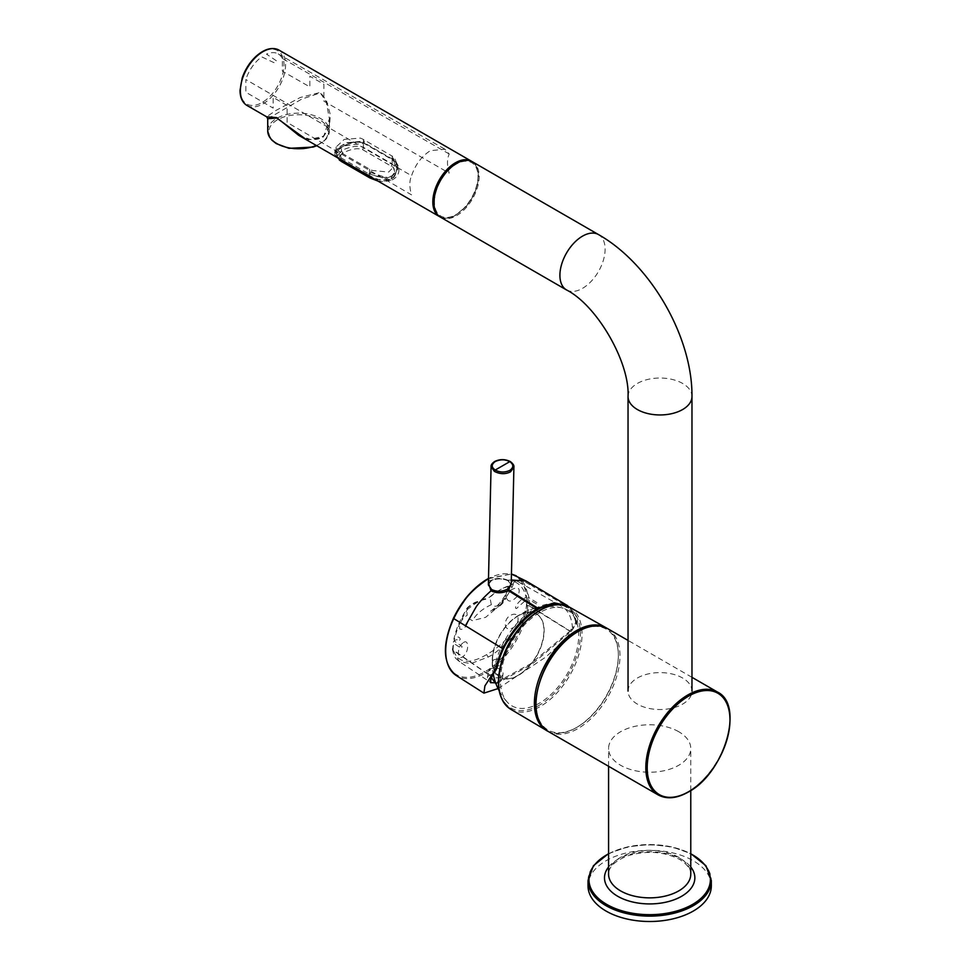 <?xml version="1.0" encoding="UTF-8"?>
<svg xmlns="http://www.w3.org/2000/svg" width="970" height="970" viewBox="0 0 970 970"><rect width="100%" height="100%" fill="white"/><g stroke="black" fill="none" stroke-linecap="round" stroke-linejoin="round"><path stroke-width="0.73" stroke-dasharray="4.85 3.64" d="M518.344 615.804A36.533 21.097 120 0 0 512.487 619.963A36.533 21.097 120 0 0 493.184 653.404A36.533 21.097 120 0 0 500.071 677.278A36.533 21.097 120 0 0 536.604 656.181A36.533 21.097 120 0 0 536.604 613.998A36.533 21.097 120 0 0 518.344 615.804M492.251 660.4A36.533 21.097 -60 0 1 518.077 615.659A36.533 21.097 -60 0 1 536.349 613.852A36.533 21.097 -60 0 1 536.349 656.035A36.533 21.097 -60 0 1 499.817 677.133A36.533 21.097 -60 0 1 492.251 660.4M606.747 628.16A59.364 34.265 -60 0 1 618.339 654.495A59.364 34.265 -60 0 1 576.374 727.609A59.364 34.265 -60 0 1 576.01 727.815A59.364 34.265 -60 0 1 547.407 730.943M577.174 632.064A58.224 33.623 120 0 0 536.01 703.177A58.224 33.623 120 0 0 576.823 727.354A58.224 33.623 120 0 0 577.174 727.148A58.224 33.623 120 0 0 618.351 655.429A58.224 33.623 120 0 0 577.174 632.064M539.562 612.676A55.375 31.974 120 0 0 504.849 656.981A55.375 31.974 120 0 0 507.407 702.256A55.375 31.974 120 0 0 567.244 673.871A55.375 31.974 120 0 0 561.909 607.85A55.375 31.974 120 0 0 539.562 612.676M500.884 676.817A7.42 4.898 8.5 0 0 503.042 673.98A7.42 4.898 8.5 0 0 496.422 668.039A7.42 4.898 8.5 0 0 488.359 671.786A7.42 4.898 8.5 0 0 492.517 677.072A7.42 4.898 8.5 0 0 500.884 676.817M500.12 681.91L502.278 679.061C503.648 672.707 487.813 672.586 487.461 677.836C487.655 680.649 490.286 682.346 495.367 682.928L500.12 681.91M498.059 688.579L545.783 657.078L565.825 638.89L577.356 622.716L577.429 620.861A59.412 33.392 121.3 0 0 571.488 608.845L567.499 605.595M557.338 604.504A55.714 31.319 -58.7 0 1 561.497 606.201A55.714 31.319 -58.7 0 1 572.385 627.529L575.38 623.395L575.586 621.673L576.35 621.479L576.095 623.443L570.748 631.567L532.093 664.111L496.009 683.862M490.965 682.674L491.22 677.484M570.748 631.567L569.875 631.191L530.347 663.953L495.609 682.783M497.113 667.239L493.888 672.853A55.714 31.319 -58.7 0 1 554.464 603.946A55.714 31.319 -58.7 0 1 556.271 604.237M493.136 660.267C498.119 656.92 506.692 662.449 501.235 665.517C493.354 666.572 490.65 664.826 493.136 660.267M569.875 631.191L529.571 606.129C527.45 615.683 521.714 625.941 512.366 636.902C502.108 647.608 494.045 654.326 488.177 657.054L470.802 663.601L459.234 661.528L453.063 650.3L491.293 676.563M453.063 650.3A2.279 1.673 172.2 0 1 452.432 649.342A2.279 1.673 172.2 0 1 452.747 648.299L453.414 641.788L454.19 641.061C456.324 639.194 457.816 639.315 458.664 641.412L460.301 639.181C459.186 636.405 457.197 636.271 454.348 638.781L453.875 639.23C456.021 628.899 460.326 618.848 466.812 609.063C470.438 604.698 476.731 601.412 485.691 599.205L491.05 596.295A54.465 30.616 -58.7 0 1 510.123 585.468L513.118 583.928C514.33 580.933 515.603 580.024 516.925 581.188A54.174 30.446 -58.7 0 1 518.974 582.182A54.174 30.446 -58.7 0 1 528.941 597.762L537.38 602.891L537.622 604.577L529.268 599.799A54.174 30.446 -58.7 0 1 529.632 605.68L570.069 631.058L572.385 627.529M513.118 583.928L510.414 585.237L511.59 582.667L514.573 581.794A2.279 1.879 111.9 0 1 516.925 581.188M511.202 583.831L510.414 585.237L511.917 587.456L506.304 597.338C508.074 602.916 512.051 602.212 518.259 595.228C520.745 587.687 518.186 586.013 510.572 590.233M485.691 599.205L485.752 599.327C481.908 599.339 475.858 602.685 467.576 609.366L466.715 608.942L467.164 615.295C461.878 618.52 459.404 623.092 459.756 629.009C463.296 630.367 466.412 626.972 469.092 618.824L472.438 620.654L485.691 617.284L500.532 604.746L500.981 601.376L506.013 598.175L505.515 596.526C500.556 605.607 495.828 608.323 491.329 604.686C482.478 608.796 476.173 614.119 472.438 620.654M493.888 672.853L491.414 676.466L453.051 649.9A54.174 30.446 -58.7 0 1 453.693 643.425L461.635 648.445L462.011 646.408L454.13 640.952A54.174 30.446 -58.7 0 1 467.576 609.366M491.329 604.686L489.826 596.902C495.973 591.688 502.06 588.232 508.098 586.535L510.729 585.237L506.013 598.175C504.012 602.2 501.138 605.377 497.392 607.681L489.983 611.488C489.438 612.288 498.422 605.571 500.981 601.376C502.86 599.254 508.777 590.172 510.511 585.274L510.729 585.237M505.515 596.526L508.098 586.535M529.571 606.129A2.279 1.115 13.9 0 0 526.88 605.498C522.042 625.468 502.242 646.008 486.673 654.58C468.462 665.238 457.149 663.153 452.747 648.299M500.532 604.746L506.304 597.338M526.88 605.498L526.492 599.605L517.822 607.256C516.404 608.942 515.64 608.954 515.506 607.305C517.531 602.709 520.817 599.533 525.388 597.775L526.14 597.508C524.443 589.578 520.587 584.34 514.573 581.794L511.917 587.456M511.893 628.269C520.369 625.116 520.029 610.991 511.614 614.871C502.993 617.951 503.297 632.367 511.893 628.269M462.836 643.037C456.712 647.487 456.931 661.698 463.114 656.435C469.371 651.998 469.128 637.545 462.836 643.037M508.037 580.751L511.202 584.728L507.795 580.23L499.889 578.775C498.422 578.338 495.573 578.86 491.341 580.339A1.14 0.63 62.3 0 0 492.057 579.878L488.359 584.861M511.311 579.975L507.795 580.23L511.238 583.176M507.795 580.23C502.618 577.95 497.38 577.841 492.057 579.878M491.075 466.594L494.421 461.987C499.514 459.38 504.897 459.416 510.572 462.084L513.906 467.116M486.807 579.539L487.522 579.126C495.233 574.373 506.461 572.53 510.778 574.41C515.288 575.889 518.332 577.72 519.896 579.902A1.14 0.934 137.5 0 1 521.169 579.696L533.16 586.644L526.928 581.479M488.504 578.702L511.457 573.985M516.27 575.828L521.169 579.696A58.188 32.701 121.3 0 1 512.075 647.257A58.188 32.701 121.3 0 1 456.312 675.556M488.407 582.837L491.366 580.278L490.577 580.775L491.341 580.339L488.492 578.981M678.733 731.719A41.104 23.729 0 0 0 633.943 726.578A41.104 23.729 0 0 0 608.578 748.5A41.104 23.729 0 0 0 649.67 772.229A41.104 23.729 0 0 0 690.773 748.5A41.104 23.729 0 0 0 678.733 731.719M711.325 885.901A61.656 35.599 0 0 0 693.271 860.742A61.656 35.599 0 0 0 626.087 853.018A61.656 35.599 0 0 0 588.026 885.901M440.586 217.231A31.974 18.454 120 0 0 456.567 215.643A31.974 18.454 120 0 0 477.446 187.477A31.974 18.454 120 0 0 472.548 161.857M637.399 678.018A31.974 18.454 180 0 1 672.246 674.017A31.974 18.454 180 0 1 691.974 691.077A31.974 18.454 180 0 1 660.012 709.531A31.974 18.454 180 0 1 628.039 691.077A31.974 18.454 180 0 1 637.399 678.018M449.231 153.987L282.355 58.455L282.355 71.149L309.842 86.912L309.842 76.194L323.871 84.232L323.871 101.159L449.231 173.145C446.915 165.421 446.915 159.031 449.231 153.987L444.903 149.222L430.401 150.677C421.695 156.134 415.427 164.488 411.571 175.728L245.846 79.528L245.846 92.223L273.14 108.094L273.14 97.364L287.096 105.487L287.096 122.414L411.571 194.885C409.267 187.186 409.267 180.796 411.571 175.728M282.355 58.455A28.275 16.332 120 0 0 278.208 53.92A28.275 16.332 120 0 0 266.483 54.126A3647.624 1914.404 64.2 0 1 276.802 61.061A28.336 16.357 120 0 0 274.013 62.674A3647.624 2281.501 -124.5 0 0 261.718 56.878A28.275 16.332 120 0 0 245.846 79.528M434.451 201.942A30.822 17.799 -60 0 1 456.239 164.185A30.822 17.799 -60 0 1 478.04 176.77A30.822 17.799 -60 0 1 456.239 214.528A30.822 17.799 -60 0 1 434.451 201.942M367.969 174.709C379.549 181.087 388.024 182.59 393.408 179.208C398.282 176.382 402.829 168.065 393.711 159.856L364.975 143.257C353.056 139.316 345.235 145.633 339.536 148.046C332.431 150.459 332.334 153.806 339.233 158.122L367.969 174.709L368.733 173.812L339.985 157.225L334.977 152.617L343.477 145.961L364.211 143.233L364.211 141.062L345.684 142.82L334.977 150.447L339.985 155.042L339.233 158.122M298.59 135.254L311.455 139.85L323.058 137.231L329.473 127.591L330.309 114.618L326.502 100.637L320.403 92.392L300.276 97.497L275.904 110.459L266.604 116.776M392.947 159.832L393.711 159.856L392.947 159.832L397.967 169.204L389.455 179.644L368.733 173.812L368.733 171.775L387.248 177.959L395.093 174.745L397.967 167.252L392.947 157.795L392.947 159.832L364.211 143.233M267.72 118.728L301.694 99.122L320.342 92.902L326.272 101.923L329.376 118.74L323.798 136.103L307.029 140.129M340.797 159.613L340.797 152.532L369.534 169.132A15.981 9.227 0 0 0 372.638 170.526L388.691 172.054L396.827 163.578L396.827 168.077L392.147 159.674L392.147 163.906L395.566 174.309L391.383 179.462A2.279 1.322 60 0 1 390.971 180.02L390.971 180.02A2.279 1.322 60 0 1 389.831 179.911C381.731 182.008 375.281 181.414 370.479 178.104L341.743 161.517C337.136 160.45 337.584 157.589 343.113 152.945C351.116 148.907 357.566 147.792 362.453 149.562L391.189 166.149C395.808 167.956 395.348 172.551 389.831 179.911M391.201 166.149A2.279 1.322 -60 0 0 392.147 163.906L363.398 147.319L363.398 143.087C355.857 141.038 348.327 142.044 340.797 146.082L336.117 151.49L340.797 156.134M362.453 149.562A2.279 1.322 -60.2 0 0 363.398 147.319C360.961 146.179 357.772 145.936 353.844 146.567C349.03 147.464 344.932 148.834 341.561 150.689L337.014 156.594L337.536 157.734M369.534 176.213L369.534 172.721C377.087 177.777 384.617 178.783 392.147 175.728L396.718 169.435L396.827 168.077M396.827 163.578L394.56 157.867A15.981 9.227 0 0 0 392.147 156.073L392.147 159.674M375.426 179.62L391.383 179.462L392.147 175.728M340.797 152.532A15.981 9.227 180 0 1 338.384 150.75L336.117 146.979L344.241 139.401L360.307 138.092A15.981 9.227 180 0 1 363.398 139.486L392.147 156.073M539.562 705.057A57.776 33.356 -60 0 1 504.182 654.726A57.776 33.356 -60 0 1 574.931 613.877A57.776 33.356 -60 0 1 539.562 705.057M569.632 607.22A58.915 34.011 -60 0 1 578.896 654.374A58.915 34.011 -60 0 1 540.363 706.451A58.915 34.011 -60 0 1 510.717 709.264M548.305 731.489A59.364 34.277 120 0 0 577.987 728.543A59.364 34.277 120 0 0 616.774 676.236A59.364 34.277 120 0 0 607.669 628.657M717.497 692.059A59.364 34.277 -60 0 1 726.591 739.637A59.364 34.277 -60 0 1 687.803 791.956A59.364 34.277 -60 0 1 658.121 794.891M577.429 620.861L576.35 621.479A57.945 32.568 121.3 0 0 562.2 604.722M577.356 622.716L576.095 623.443M575.586 621.673A57.303 32.204 121.3 0 0 558.768 604.468M516.634 627.869A57.303 32.204 121.3 0 0 502.205 651.622M486.673 654.58L488.177 657.054M571.488 608.845L533.16 586.644M519.896 579.902A57.327 32.216 -58.7 0 1 512.245 644.504A57.327 32.216 -58.7 0 1 458.337 675.629A57.327 32.216 -58.7 0 1 453.487 618.254M488.48 579.745L490.614 580.763M495.233 461.55L494.421 461.987M608.578 866.998A45.19 26.093 180 0 1 681.631 859.384A45.19 26.093 180 0 1 690.773 866.998M678.733 857.347A41.104 23.729 0 0 0 633.943 852.206A41.104 23.729 0 0 0 608.578 874.128C608.517 867.095 614.834 861.02 627.505 855.892C646.493 850.241 663.88 851.43 679.679 859.444C691.101 866.78 690.798 872.394 690.773 874.128A41.104 23.729 0 0 0 678.733 857.347M588.026 880.53A61.656 35.599 180 0 1 626.087 847.647A61.656 35.599 180 0 1 693.271 855.37A61.656 35.599 180 0 1 711.325 880.53M608.578 853.818A60.71 35.053 180 0 1 690.773 853.818M566.529 289.945A31.974 18.454 120 0 0 582.509 288.357A31.974 18.454 120 0 0 603.388 260.19A31.974 18.454 120 0 0 598.49 234.57M628.039 396.5A31.974 18.454 180 0 1 637.399 383.441A31.974 18.454 180 0 1 672.246 379.44A31.974 18.454 180 0 1 691.974 396.5M478.04 175.837A31.974 18.454 -60 0 1 464.084 208.016A31.974 18.454 -60 0 1 439.446 216.577C443.981 219.014 449.243 218.65 455.221 215.485L466.085 206.477C473.93 196.971 478.028 186.919 478.38 176.31C478.319 169.095 476.003 164.063 471.42 161.202A31.974 18.454 -60 0 1 478.04 175.837M246.986 105.463A31.974 18.454 120 0 0 271.624 96.891A31.974 18.454 120 0 0 285.58 64.723A31.974 18.454 120 0 0 278.96 50.088M277.553 143.996A29.682 17.133 0 0 0 319.542 143.996A29.682 17.133 0 0 0 319.542 119.759A29.682 17.133 0 0 0 277.553 119.759A29.682 17.133 0 0 0 277.553 143.996M316.317 145.488A30.822 17.799 0 0 0 329.376 130.938A30.822 17.799 0 0 0 320.342 118.364A30.822 17.799 0 0 0 286.744 114.496A30.822 17.799 0 0 0 267.72 130.938M240.366 89.895A30.822 17.799 120 0 0 273.067 92.817A30.822 17.799 120 0 0 273.067 49.215A30.822 17.799 120 0 0 240.366 89.895M343.113 152.945A2.279 1.322 -120 0 1 341.561 150.689L340.797 146.082M369.534 169.132L369.534 172.721M363.398 143.087L363.398 139.486M618.351 655.429L618.339 654.495M576.823 727.354L576.01 727.815M561.909 607.85A57.084 57.084 0 0 0 547.747 606.48M543.552 606.759A57.084 57.084 0 0 0 512.487 619.963M493.184 653.404A57.084 57.084 0 0 0 493.306 674.344M499.138 690.676A57.084 57.084 0 0 0 507.407 702.256M691.974 677.327L628.039 640.418M502.278 679.061L503.042 673.98M487.449 677.836L488.359 671.786M452.432 649.342C454.845 659.903 456.227 658.327 459.234 661.528L491.05 682.747M511.59 582.667C510.947 581.309 515.531 580.024 516.743 581.103M485.473 598.635L474.827 602.479C469.213 605.898 466.509 608.057 466.715 608.942M518.974 582.182L561.497 606.201M508.074 580.775C502.715 578.411 497.295 578.278 491.814 580.375M488.504 578.411L511.457 573.961M491.123 580.775L488.359 584.91M690.773 790.55L690.773 748.5M608.578 766.288L608.578 748.5M608.578 853.6L627.675 846.822L649.67 844.458L671.677 846.822L690.773 853.6M278.208 53.92L444.915 149.21M397.967 167.252L397.967 169.204C397.53 164.573 395.905 161.541 393.092 160.147L364.356 143.548C359.433 141.293 353.141 141.875 345.49 145.318C338.154 147.937 333.207 153.551 334.977 152.617L334.977 150.447M316.741 145.73L325.981 139.34L329.376 130.938L329.376 118.728M298.53 135.218C307.708 141.705 321.216 139.995 323.168 136.103C324.804 135.618 329.958 126.961 329.376 118.74M336.141 151.902L337.378 157.649M377.827 181.002L384.52 181.742L390.971 180.02C392.304 179.729 393.844 177.825 395.566 174.309L396.718 169.435M336.117 151.49L336.117 146.979"/><path stroke-width="1.45" d="M547.407 730.943A59.364 34.265 -60 0 1 546.51 730.446A59.364 34.265 -60 0 1 546.692 662.001A59.364 34.265 -60 0 1 605.862 627.626A59.364 34.265 -60 0 1 606.747 628.16M511.311 579.975L526.164 581.066L567.644 605.68L554.112 602.819L537.901 608.226A59.243 33.295 121.3 0 0 537.174 608.651C523.024 617.429 511.517 630.73 502.654 648.578A59.412 33.392 121.3 0 0 495.997 667.869L497.186 666.936L496.422 668.985M496.009 683.862L491.22 677.484L496.24 669.543L494.979 670.27L495.997 667.869M496.24 669.543L497.186 666.936A57.303 32.204 121.3 0 1 502.205 651.622M494.979 670.27L484.915 685.875L483.897 693.138L498.059 688.579M491.293 676.563L491.22 677.484L491.293 676.563M495.609 682.783L490.965 682.674M556.271 604.237A55.714 31.319 -58.7 0 1 557.338 604.504M491.657 589.542L491.026 590.827C496.676 593.482 502.399 593.385 508.231 590.536L507.492 589.117L511.202 584.728L513.906 467.116L510.559 471.796C505.467 474.403 500.083 474.269 494.421 471.408L491.075 466.594L488.359 584.91L491.657 589.542C496.895 591.942 502.169 591.797 507.492 589.117L507.516 589.093M495.233 461.55C491.232 464.46 491.244 467.285 495.246 470.026L509.783 461.635C505.103 459.271 500.253 459.246 495.233 461.55L494.421 461.987M486.807 579.539C476.234 586.583 468.328 594.052 463.09 601.97C457.428 610.178 456.227 612.676 453.487 618.254L453.766 618.605C456.373 613.258 457.998 610.009 463.466 602.067C468.037 594.707 476.052 587.105 487.51 579.284L488.48 579.745M510.572 462.084L509.783 461.635C513.785 464.545 513.797 467.467 509.796 470.401L510.559 471.796M537.174 608.651L508.231 590.536M488.407 582.837L491.026 590.827C484.188 596.902 479.204 602.285 476.076 607.014L465.418 625.747L502.654 648.578M487.158 579.332L488.08 578.811M487.51 579.284L488.504 578.702M511.457 573.985L516.27 575.828M511.238 583.176L508.268 590.512M537.901 608.226L509.007 590.087M494.421 471.408L495.246 470.026C499.926 472.56 504.776 472.681 509.796 470.401M508.244 588.681L509.044 590.063M588.026 880.53L588.026 885.901A61.656 35.599 0 0 0 649.67 921.5A61.656 35.599 0 0 0 711.325 885.901L711.325 880.53A61.656 35.599 180 0 1 673.265 913.425A61.656 35.599 180 0 1 606.08 905.701A61.656 35.599 180 0 1 588.026 880.53L593.446 865.689L608.578 853.6M598.49 234.57L472.548 161.857A31.974 18.454 120 0 0 440.586 180.311A31.974 18.454 120 0 0 440.586 217.231L566.529 289.945C596.974 305.344 629.93 362.416 628.039 396.5A31.974 18.454 180 0 0 660.012 414.954A31.974 18.454 180 0 0 691.974 396.5C692.544 336.832 650.446 263.913 598.49 234.57A31.974 18.454 120 0 0 566.529 253.024A31.974 18.454 120 0 0 566.529 289.945M440.041 216.892L439.446 216.577A31.974 18.454 -60 0 1 439.446 179.668A31.974 18.454 -60 0 1 471.42 161.202L278.96 50.088A31.974 18.454 120 0 0 254.322 58.649A31.974 18.454 120 0 0 240.366 90.828A31.974 18.454 120 0 0 246.986 105.463L266.604 116.776L276.692 117.6L298.59 135.254M307.029 140.129L276.753 118.049L267.72 118.728L267.72 130.938A30.822 17.799 0 0 0 276.753 143.524A30.822 17.799 0 0 0 316.317 145.488M337.536 157.734L340.797 160.365L340.797 159.613M337.014 156.582L341.27 161.408A2.279 1.322 120 0 1 340.797 160.365L375.426 179.62M341.27 161.408L370.007 178.007A2.279 1.309 119.9 0 1 369.534 176.964L369.534 176.213M569.632 607.22C550.075 594.719 513.457 623.516 502.472 658.775C495.076 683.062 497.816 699.891 510.717 709.264A58.915 34.011 -60 0 1 510.899 641.34A58.915 34.011 -60 0 1 569.632 607.22L605.862 627.626M577.987 631.603A59.364 34.277 120 0 0 539.199 683.911A59.364 34.277 120 0 0 548.305 731.489C520.987 718.503 541.636 650.118 577.417 631.543C588.996 625.007 599.084 624.049 607.669 628.657A59.364 34.277 120 0 0 577.987 631.603M548.305 731.489L658.121 794.891A59.364 34.277 -60 0 1 658.121 726.336A59.364 34.277 -60 0 1 717.497 692.059L691.974 677.327M688.591 791.714A58.515 33.792 -60 0 1 647.208 767.816A58.515 33.792 -60 0 1 688.591 696.145A58.515 33.792 -60 0 1 729.973 720.043A58.515 33.792 -60 0 1 688.591 791.714M562.2 604.722A57.945 32.568 121.3 0 0 497.064 667.251M558.768 604.468A57.303 32.204 121.3 0 0 558.138 604.383L558.138 604.383A57.303 32.204 121.3 0 0 516.634 627.869M483.787 693.053L456.312 675.556A58.188 32.701 121.3 0 1 453.766 618.605L465.418 625.747M690.773 866.998A45.19 26.093 180 0 1 675.447 899.263A45.19 26.093 180 0 1 617.72 896.28A45.19 26.093 180 0 1 608.578 866.998M608.578 766.288L608.578 874.128A41.104 23.729 0 0 0 649.67 897.856A41.104 23.729 0 0 0 690.773 874.128L690.773 790.55M690.773 853.818A60.71 35.053 180 0 1 693.489 903.882A60.71 35.053 180 0 1 606.747 904.404A60.71 35.053 180 0 1 608.578 853.818M510.717 709.264L546.51 730.446M547.747 606.48A57.084 57.084 0 0 0 543.552 606.759M493.306 674.344A57.084 57.084 0 0 0 499.138 690.676M628.039 640.418L607.669 628.657M658.121 794.891C666.717 799.51 676.805 798.54 688.385 792.005C724.154 773.442 744.814 705.044 717.497 692.059M497.258 667.105C503.551 634.647 537.053 600.442 558.138 604.383L554.464 603.946M491.426 677.23C490.274 681.267 490.141 683.098 491.026 682.722M456.312 675.556C442.829 664.341 441.859 645.244 453.402 618.278C461.89 600.83 473.093 587.832 487.001 579.26M491.075 466.594C490.856 465.042 492.057 463.345 494.664 461.49C499.889 458.992 505.127 459.016 510.353 461.575C513.069 463.708 514.245 465.551 513.906 467.116M487.728 578.835L488.504 578.411M511.457 573.961L526.164 581.066M690.773 853.6L705.905 865.689L711.325 880.53M691.974 691.077L691.974 396.5M628.039 691.077L628.039 396.5M439.446 216.577L298.53 135.218M267.72 130.938L269.223 136.612L271.806 140.092L276.244 143.608L288.999 148.337L313.164 147.064L316.741 145.73M266.604 116.776L267.72 118.728M246.986 105.463C242.403 102.602 240.087 97.57 240.026 90.355L242.197 77.988C245.131 69.464 249.751 62.25 256.056 56.321C264.507 48.864 272.146 46.778 278.96 50.088M370.007 178.007L377.827 181.002"/></g></svg>
